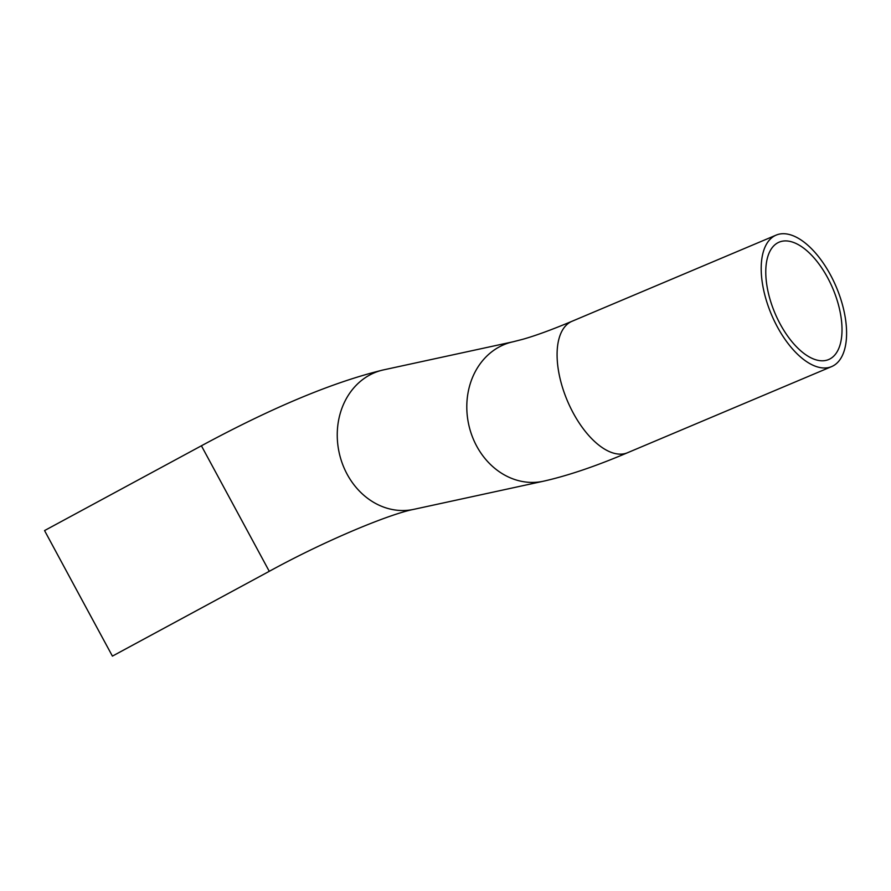 <?xml version="1.0" encoding="UTF-8"?>
<svg xmlns="http://www.w3.org/2000/svg" width="891" height="891" viewBox="0 0 891 891"><rect width="100%" height="100%" fill="white"/><g stroke="black" fill="none" stroke-linecap="round" stroke-linejoin="round"><path stroke-width="1.34" d="M774.012 245.604A63.707 31.441 -112.9 0 1 779.124 242.163A63.707 31.441 -112.9 0 1 832.862 288.628A63.707 31.441 -112.9 0 1 828.663 359.541A63.707 31.441 -112.9 0 1 777.453 318.688A63.707 31.441 -112.9 0 1 774.012 245.604M201.411 445.79L44.55 530.579L81.281 598.629L112.411 656.121L269.271 571.32C326.763 539.746 390.303 513.829 413.825 509.34A71.347 60.944 77.8 0 1 342.389 463.71A71.347 60.944 77.8 0 1 365.232 377.728A71.347 60.944 77.8 0 1 383.564 369.876C333.468 381.961 272.746 407.265 201.411 445.79L269.271 571.32M770.437 238.966A71.347 35.217 67.1 0 0 774.279 320.827A71.347 35.217 67.1 0 0 831.637 366.591A71.347 35.217 67.1 0 0 836.337 287.158A71.347 35.217 67.1 0 0 776.15 235.113A71.347 35.217 67.1 0 0 770.437 238.966M383.564 369.876L513.116 341.776A71.347 60.944 77.8 0 0 494.783 349.617A71.347 60.944 77.8 0 0 471.94 435.599A71.347 60.944 77.8 0 0 543.376 481.229L413.825 509.34M513.116 341.776L522.761 339.304C535.591 335.673 552.008 329.659 572.033 321.272A71.347 35.217 67.1 0 0 566.32 325.126A71.347 35.217 67.1 0 0 570.162 406.975A71.347 35.217 67.1 0 0 627.52 452.739C595.801 466.249 567.756 475.738 543.376 481.229M776.15 235.113L572.033 321.272M831.637 366.591L627.52 452.739"/></g></svg>
